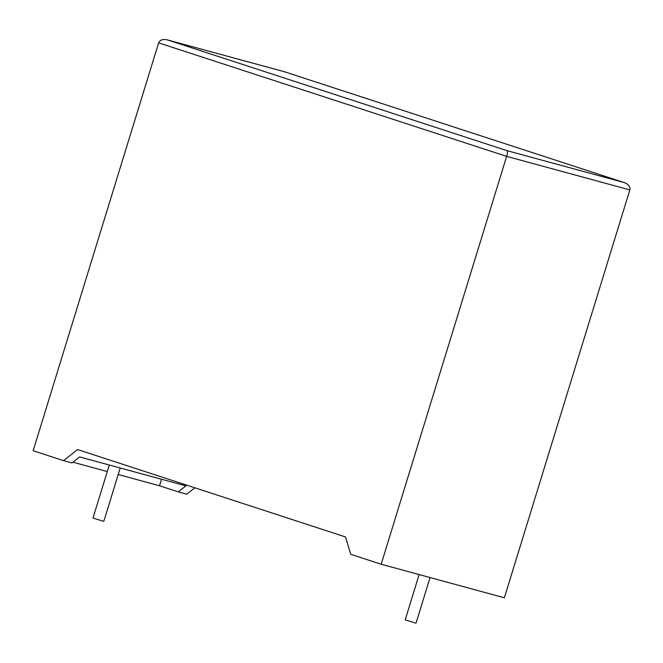 <?xml version="1.0" encoding="UTF-8"?>
<svg xmlns="http://www.w3.org/2000/svg" width="663" height="663" viewBox="0 0 663 663"><rect width="100%" height="100%" fill="white"/><g stroke="black" fill="none" stroke-linecap="round" stroke-linejoin="round"><path stroke-width="0.99" d="M109.296 465.02L92.986 518.035L103.801 521.367L120.218 467.995M430.055 577.556L416.016 623.187L405.201 619.864L419.132 574.581M284.452 71.761L167.407 39.896L507.104 150.683C507.684 151.33 507.526 153.219 506.648 156.36L381.167 564.238L350.777 554.326L345.489 536.939L77.588 449.564L63.54 460.652L71.994 462.948L79.618 456.94L185.905 485.88L178.289 491.896L186.742 494.2L194.839 487.802M63.54 460.652L33.15 450.741L158.631 42.863C160.04 39.896 162.974 38.902 167.407 39.896L284.502 71.77L624.447 182.64L284.551 71.786M118.213 474.526L159.501 485.764L178.289 491.896M72.947 462.202L107.282 471.55M507.104 150.683L624.239 182.574C628.474 184.223 630.347 186.668 629.85 189.908L504.369 597.786L381.167 564.238M161.507 479.233L159.501 485.764M629.85 189.908L506.648 156.36L158.631 42.863"/></g></svg>
